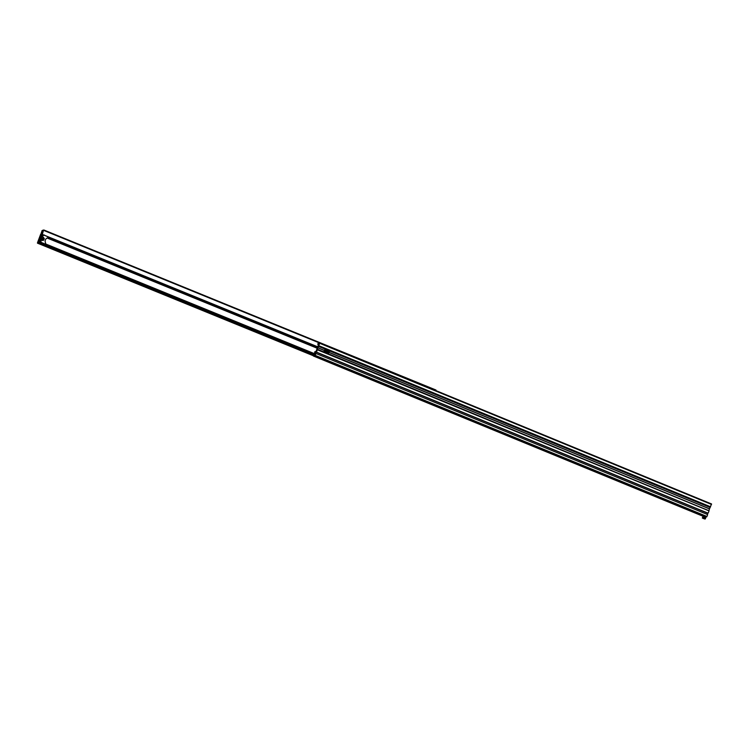<?xml version="1.0" encoding="UTF-8"?>
<svg xmlns="http://www.w3.org/2000/svg" width="749" height="749" viewBox="0 0 749 749"><rect width="100%" height="100%" fill="white"/><g stroke="black" fill="none" stroke-linecap="round" stroke-linejoin="round"><path stroke-width="1.12" d="M43.405 230.215L42.019 230.617L41.017 234.474M41.298 234.1L40.764 233.969L37.506 242.695L39.014 243.032L39.594 241.768A3.08 0.749 112.2 0 1 38.873 242.273A3.08 0.749 112.2 0 1 38.686 241.805L41.12 234.971L42.581 235.57M43.386 230.692L42.328 234.484A3.08 0.749 -67.8 0 0 42.141 234.053A3.08 0.749 -67.8 0 0 41.12 234.971M317.801 346.909L42.328 234.484L317.801 346.899M435.89 390.594L435.984 390.023L43.919 230.018M43.255 230.636L42.543 232.396M43.058 230.074L42.225 232.265M42.833 230.673L43.32 230.87M41.307 232.536L41.897 232.77M40.474 242.517L39.379 240.354A12.855 12.377 85.3 0 1 39.969 238.257A12.855 12.377 85.3 0 1 40.886 236.3L44.36 234.98M40.277 239.53L40.792 239.343L40.277 239.53A12.855 12.377 -94.7 0 1 40.39 239.1M40.792 239.343L41.85 240.523L43.629 240.251L44.285 238.51L43.152 237.049L41.569 236.881A12.855 12.377 85.3 0 1 41.925 236.216L40.886 236.3M45.315 244.09L45.661 243.144A3.595 3.464 -94.7 0 1 47.655 237.826L48.03 236.806M39.379 240.354L40.409 240.27L41.345 242.47M40.577 239.53A12.855 12.377 85.3 0 0 40.409 240.27M44.135 235.214L41.925 236.216M43.03 239.025A0.646 0.618 85.3 0 0 42.403 238.154A0.646 0.618 85.3 0 0 41.878 238.557A0.646 0.618 85.3 0 0 42.506 239.437A0.646 0.618 85.3 0 0 43.03 239.025M41.663 237.227L40.98 237.311L40.306 239.1L40.821 239.343M41.289 237.283L40.615 239.081M42.983 239.006A0.59 0.571 85.3 0 0 42.656 238.248A0.59 0.571 85.3 0 0 41.925 238.575A0.59 0.571 85.3 0 0 42.244 239.343A0.59 0.571 85.3 0 0 42.983 239.006M313.382 356.018L705.492 517.072L313.382 356.018L314.973 351.543A3.08 0.749 -67.6 0 0 315.16 351.974A3.08 0.749 -67.6 0 0 316.181 351.056L318.634 344.231A3.08 0.749 112.4 0 0 318.447 343.763A3.08 0.749 112.4 0 0 317.726 344.259L318.306 343.005L319.87 342.873L317.876 347.733L324.336 350.392M317.876 347.733L324.308 350.448A1.283 1.236 -94.7 0 1 325.487 349.633M317.838 347.779L324.298 350.485M319.889 342.883L711.55 503.965L709.518 508.88L329.139 352.433M314.973 351.543L315.591 351.805L314.973 351.543M313.812 355.981L314.383 355.532M314.037 355.382L314.234 354.455L314.852 354.708M315.273 355.401L706.944 516.492L707.665 514.582L315.994 353.491L314.954 355.887L314.224 355.953L315.001 353.462L314.234 354.455M314.224 355.953L705.904 517.044L706.944 516.492M315.994 353.491L315.31 353.977L315.909 352.067L707.59 513.159L707.084 514.338M316.359 352.067L708.039 513.159L316.359 352.067L316.537 351.524L315.909 352.067M708.208 513.149L709.078 510.762L317.314 349.212L708.9 510.696M316.527 352.058L317.398 349.671L709.078 510.762M317.838 347.826L317.314 349.212M329.111 352.47L709.509 508.927L708.994 510.303M329.157 352.376L709.546 508.824M328.006 353.125A1.283 1.236 -94.7 0 1 326.536 351.871M327.828 352.414L327.678 351.347L328.642 351.749L327.828 352.414L328.605 351.749L327.688 351.375L327.837 352.395M326.967 350.888A1.283 1.236 -94.7 0 1 327.8 350.579M328.062 351.318L328.427 352.33M325.703 352.18A1.283 1.236 -94.7 0 1 324.317 350.438M325.525 351.468L325.366 350.401L325.965 350.307L326.115 351.375L325.525 351.468L326.302 350.804L325.946 350.335L325.169 350.981L326.096 351.356M325.749 350.373L326.339 350.804M326.096 350.822L325.89 351.375M703.657 518.505L704.416 518.72L703.657 518.505M702.665 517.138L702.328 518.046L703.021 517.99L703.114 516.829L705.567 517.84M702.328 518.046L704.631 519.001L703.021 517.99M703.358 517.082L705.67 518.027L705.324 518.945M40.877 235.467L41.86 235.869M47.131 238.023L317.286 348.276M38.761 241.131L39.94 241.609M45.399 243.846L314.196 353.547M37.469 243.163L313.372 355.766L37.45 243.153M39.014 243.032L313.616 355.101M39.332 242.545L313.812 354.567M39.603 241.815L314.084 353.837M39.613 241.777L314.103 353.8L39.613 241.758M38.686 241.805L39.332 242.067M38.667 241.515L39.519 241.861M47.711 237.658L317.482 347.761M42.375 234.418L317.829 346.843M43.845 230.467L319.364 342.911M397.485 374.8L435.927 390.482M42.262 231.872L42.768 232.078M42.328 231.628L42.908 231.862M42.637 230.804L43.245 231.048M42.712 230.683L43.302 230.917M319.814 343.342L711.494 504.433M317.726 344.259L318.634 344.634L317.707 344.268M313.4 356.018L705.081 517.11M313.925 355.279L314.402 355.475M314.365 354.202L314.945 354.446M314.954 355.887L706.625 516.979M317.389 349.792L709.06 510.884M318.391 346.347L710.071 507.438M318.709 345.86L710.389 506.951M318.84 345.851L710.511 506.942M318.915 345.729L710.595 506.82M326.967 351.393A1.208 1.161 85.3 0 0 327.622 352.957A1.208 1.161 85.3 0 0 329.129 352.283A1.208 1.161 85.3 0 0 328.474 350.719A1.208 1.161 85.3 0 0 326.967 351.393M326.892 351.318A1.283 1.236 -94.7 0 1 327.922 350.56A1.283 1.236 -94.7 0 1 329.186 352.311A1.283 1.236 -94.7 0 1 328.137 353.125A1.283 1.236 -94.7 0 1 326.854 351.421M324.654 350.448A1.208 1.161 85.3 0 0 325.319 352.011A1.208 1.161 85.3 0 0 326.826 351.337A1.208 1.161 85.3 0 0 326.161 349.764A1.208 1.161 85.3 0 0 324.654 350.448M325.572 352.189L326.882 351.365A1.283 1.236 -94.7 0 1 325.824 352.17A1.283 1.236 -94.7 0 1 324.57 350.42A1.283 1.236 -94.7 0 1 325.618 349.614A1.283 1.236 -94.7 0 1 326.873 351.365L325.356 349.633M43.901 230.009L435.984 390.023M319.87 342.873L711.55 503.965M327.875 353.144L329.186 352.311L327.669 350.579"/></g></svg>
